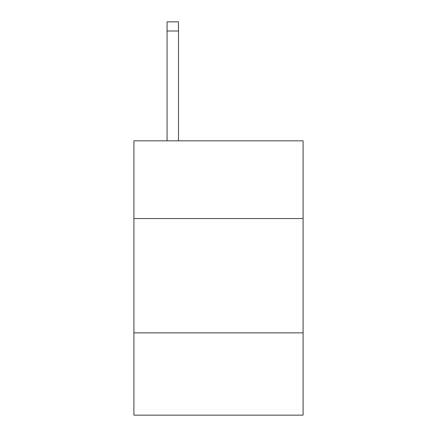 <?xml version="1.0" encoding="UTF-8"?>
<svg xmlns="http://www.w3.org/2000/svg" width="437" height="437" viewBox="0 0 437 437"><rect width="100%" height="100%" fill="white"/><g stroke="black" fill="none" stroke-linecap="round" stroke-linejoin="round"><path stroke-width="0.66" d="M133.913 218.544L303.087 218.544L303.087 140.818L133.913 140.818L133.913 415.15L303.087 415.15L303.087 332.852L133.913 332.852M303.087 332.852L303.087 218.544M178.493 140.818L178.493 30.994L167.065 30.994L167.065 21.85L178.493 21.85L178.493 30.994M167.065 140.818L167.065 30.994"/></g></svg>

